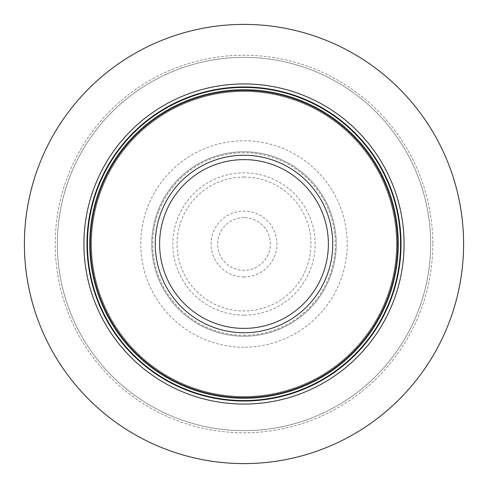 <?xml version="1.0" encoding="UTF-8"?>
<svg xmlns="http://www.w3.org/2000/svg" width="488" height="488" viewBox="0 0 488 488"><rect width="100%" height="100%" fill="white"/><g stroke="black" fill="none" stroke-linecap="round" stroke-linejoin="round"><path stroke-width="0.37" stroke-dasharray="2.44 1.83" d="M463.6 244A219.6 219.6 0 0 1 244 463.6A219.6 219.6 0 0 1 24.4 244A219.6 219.6 0 0 1 244 24.4A219.6 219.6 0 0 1 463.6 244A219.6 219.6 0 0 1 244 463.6A219.6 219.6 0 0 1 24.4 244A219.6 219.6 0 0 1 244 24.4A219.6 219.6 0 0 1 463.6 244A219.6 219.6 0 0 1 244 463.6A219.6 219.6 0 0 1 24.4 244A219.6 219.6 0 0 1 244 24.4A219.6 219.6 0 0 1 463.6 244M432.771 244A188.771 188.771 0 0 1 244 432.771A188.771 188.771 0 0 1 55.229 244A188.771 188.771 0 0 1 244 55.229A188.771 188.771 0 0 1 432.771 244A188.771 188.771 0 0 0 244 55.229A188.771 188.771 0 0 0 55.229 244A188.771 188.771 0 0 0 244 432.771A188.771 188.771 0 0 0 432.771 244M396.512 244A152.512 152.512 0 0 0 244 91.488A152.512 152.512 0 0 0 91.488 244A152.512 152.512 0 0 0 244 396.512A152.512 152.512 0 0 0 396.512 244A152.512 152.512 0 0 0 244 91.488A152.512 152.512 0 0 0 91.488 244A152.512 152.512 0 0 0 244 396.512A152.512 152.512 0 0 0 396.512 244A152.512 152.512 0 0 1 244 396.512A152.512 152.512 0 0 1 91.488 244A152.512 152.512 0 0 1 244 91.488A152.512 152.512 0 0 1 396.512 244M430.66 244A186.66 186.66 0 0 1 244 430.66A186.66 186.66 0 0 1 57.34 244A186.66 186.66 0 0 1 244 57.34A186.66 186.66 0 0 1 430.66 244A186.66 186.66 0 0 1 244 430.66A186.66 186.66 0 0 1 57.34 244A186.66 186.66 0 0 1 244 57.34A186.66 186.66 0 0 1 430.66 244A186.66 186.66 0 0 0 244 57.34A186.66 186.66 0 0 0 57.34 244A186.66 186.66 0 0 0 244 430.66A186.66 186.66 0 0 0 430.66 244M244 336.232A92.232 92.232 0 0 1 151.768 244A92.232 92.232 0 0 1 244 151.768A92.232 92.232 0 0 1 336.232 244A92.232 92.232 0 0 1 244 336.232A92.232 92.232 0 0 0 336.232 244A92.232 92.232 0 0 0 244 151.768A92.232 92.232 0 0 1 336.232 244A92.232 92.232 0 0 1 244 336.232A92.232 92.232 0 0 1 151.768 244A92.232 92.232 0 0 1 244 151.768M244 217.648A26.352 26.352 0 0 0 217.648 244A26.352 26.352 0 0 0 244 270.352A26.352 26.352 0 0 0 270.352 244A26.352 26.352 0 0 0 244 217.648A26.352 26.352 0 0 1 270.352 244A26.352 26.352 0 0 1 244 270.352A26.352 26.352 0 0 1 217.648 244A26.352 26.352 0 0 1 244 217.648M396.573 244A152.573 152.573 0 0 0 244 91.427A152.573 152.573 0 0 0 91.427 244A152.573 152.573 0 0 0 244 396.573A152.573 152.573 0 0 0 396.573 244M244 347.212A103.212 103.212 0 0 1 140.788 244A103.212 103.212 0 0 1 244 140.788A103.212 103.212 0 0 1 347.212 244A103.212 103.212 0 0 1 244 347.212M244 335.244A91.244 91.244 0 0 0 335.244 244A91.244 91.244 0 0 0 244 152.756A91.244 91.244 0 0 0 152.756 244A91.244 91.244 0 0 0 244 335.244M244 315.156A71.157 71.157 0 0 1 172.844 244A71.157 71.157 0 0 1 244 172.844A71.157 71.157 0 0 1 315.156 244A71.157 71.157 0 0 1 244 315.156M244 177.053A66.948 66.948 0 0 1 310.947 244A66.948 66.948 0 0 1 244 310.947A66.948 66.948 0 0 1 177.053 244A66.948 66.948 0 0 1 244 177.053M244 276.94A32.94 32.94 0 0 1 211.06 244A32.94 32.94 0 0 1 244 211.06A32.94 32.94 0 0 1 276.94 244A32.94 32.94 0 0 1 244 276.94"/><path stroke-width="0.73" d="M463.6 244A219.6 219.6 0 0 1 244 463.6A219.6 219.6 0 0 1 24.4 244A219.6 219.6 0 0 1 244 24.4A219.6 219.6 0 0 1 463.6 244M404.07 244A160.07 160.07 0 0 0 244 83.93A160.07 160.07 0 0 0 83.93 244A160.07 160.07 0 0 0 244 404.07A160.07 160.07 0 0 0 404.07 244M397.391 244A153.391 153.391 0 0 1 244 397.391A153.391 153.391 0 0 1 90.609 244A153.391 153.391 0 0 1 244 90.609A153.391 153.391 0 0 1 397.391 244M401.014 244A157.014 157.014 0 0 0 244 86.986A157.014 157.014 0 0 0 86.986 244A157.014 157.014 0 0 0 244 401.014A157.014 157.014 0 0 0 401.014 244M400.556 244A156.556 156.556 0 0 1 244 400.556A156.556 156.556 0 0 1 87.444 244A156.556 156.556 0 0 1 244 87.444A156.556 156.556 0 0 1 400.556 244M398.269 244A154.269 154.269 0 0 0 244 89.731A154.269 154.269 0 0 0 89.731 244A154.269 154.269 0 0 0 244 398.269A154.269 154.269 0 0 0 398.269 244M332.737 244A88.737 88.737 0 0 0 244 155.263A88.737 88.737 0 0 0 155.263 244A88.737 88.737 0 0 0 244 332.737A88.737 88.737 0 0 0 332.737 244M328.387 244A84.387 84.387 0 0 1 244 328.387A84.387 84.387 0 0 1 159.613 244A84.387 84.387 0 0 1 244 159.613A84.387 84.387 0 0 1 328.387 244"/></g></svg>
